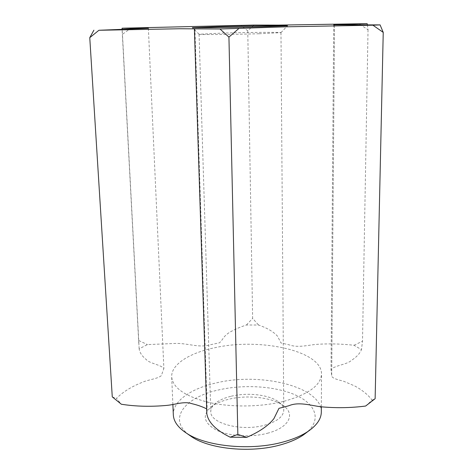 <?xml version="1.0" encoding="UTF-8"?>
<svg xmlns="http://www.w3.org/2000/svg" width="473" height="473" viewBox="0 0 473 473"><rect width="100%" height="100%" fill="white"/><g stroke="black" fill="none" stroke-linecap="round" stroke-linejoin="round"><path stroke-width="0.35" stroke-dasharray="2.37 1.77" d="M267.464 433.25C289.104 427.758 295.702 414.171 283.398 405.722C272.401 397.403 247.663 394.583 228.938 399.206C221.388 401.027 215.398 403.664 210.976 407.111C201.936 415.205 203.68 422.85 216.226 430.046C228.761 436.242 250.873 437.679 267.464 433.25M231.256 396.22C247.509 392.223 269.072 394.671 278.496 401.819C281.926 404.362 283.682 407.176 283.765 410.262C283.392 416.672 276.977 421.656 264.519 425.227C241.413 431.731 209.835 423.276 210.787 411.664C210.751 408.577 212.395 405.698 215.723 403.026C219.519 400.063 224.699 397.799 231.256 396.22M188.934 434.864C167.324 418.741 185.185 397.095 218.485 389.971C243.802 384.135 275.18 386.057 295.436 394.99C315.657 403.865 322.036 419.669 306.492 432.606M321.321 411.995C321.9 386.683 260.605 371.949 216.049 382.964C191.045 388.528 172.645 401.128 173.325 414.839M259.163 33.743L280.98 32.649C281.606 32.081 247.556 32.365 222.44 33.086L199.121 34.257C199.074 34.777 233.733 34.499 259.163 33.743M283.315 401.471C260.392 407.17 230.528 407.46 208.025 402.233C184.854 396.185 172.74 387.742 171.687 376.904C171.055 364.352 189.726 352.811 215.026 347.679C260.103 337.533 322.06 350.86 321.504 374.031C320.895 385.46 308.165 394.606 283.315 401.471M365.623 406.041L372.133 400.193C368.189 394.902 362.442 390.184 354.886 386.039L343.948 381.374C338.579 379.789 331.201 378.394 331.691 375.367L330.999 369.691C333.914 365.564 347.087 364.535 351.102 360.621C356.488 357.15 359.941 353.479 361.461 349.618L354.005 345.266C341.122 343.8 328.321 343.516 315.603 344.421C306.646 345.473 297.316 347.862 289.139 344.847L280.992 342.955L277.462 336.132C273.506 331.727 267.204 328.02 258.542 325.016L246.433 324.992C239.551 327.227 233.68 329.835 228.814 332.826C225.863 334.89 223.747 337.078 222.464 339.401L219.638 342.765L211.106 344.592C199.151 348.317 188.467 343.221 175.98 343.416L147.44 344.592L139.145 348.82C139.659 352.574 142.048 356.169 146.305 359.586C149.332 363.4 160.82 364.713 163.877 368.497L161.328 375.633C157.763 378.838 148.238 379.636 142.367 382.285C131.299 386.719 122.667 392.093 116.476 398.402L121.325 404.232M206.677 408.879L207.186 410.192L206.837 413.81M131.459 27.913L122.46 34.222L122.099 29.196M254.007 25.063L247.763 30.822L240.757 25.311M247.763 30.822L252.635 318.376L258.542 325.016M246.433 324.992L252.635 318.376M139.145 348.82L138.743 340.56L147.44 344.592M138.743 340.56L122.46 34.222M367.373 24.815L368.029 29.752L358.847 23.68M368.029 29.752L362.507 341.234L361.461 349.618M354.005 345.266L362.507 341.234M372.133 400.193L375.13 398.692M112.267 396.877L116.476 398.402M278.496 401.819L283.398 405.722M280.932 32.69L287.442 25.832M280.98 32.649L283.765 410.262M172.881 404.563L171.687 376.904M333.696 24.856L330.999 369.691M334.517 25.022L331.703 374.421M331.691 375.367L334.512 25.01M194.911 28.646L207.186 410.192M148.368 28.285L163.877 368.497M122.158 30.94L138.867 345.107M321.344 406.845L321.504 374.031M199.074 34.222L210.787 411.664M199.121 34.257L192.351 27.653M215.723 403.026L210.976 407.111"/><path stroke-width="0.71" d="M306.492 432.606L303.583 434.799C297.623 438.903 289.961 442.255 280.59 444.851C251.382 453.217 210.296 449.297 191.926 436.946L188.934 434.864M172.881 404.563L173.325 414.839C173.632 421.52 178.09 427.675 186.705 433.315C206.571 446.707 251.695 450.994 283.617 441.877C293.857 439.056 302.206 435.42 308.662 430.974C317.052 425.008 321.268 418.682 321.321 411.995L321.344 406.845M219.608 26.648C249.301 25.909 289.577 25.4 287.442 25.832L262.279 26.748C232.503 27.505 191.949 28.013 192.351 27.653L219.608 26.648M372.901 25.199L286.585 26.801L219.992 28.995L179.841 28.752L98.934 30.266L148.368 28.285L122.099 28.209L254.007 25.063L278.42 25.116L367.143 23.65L333.696 24.856L380.079 24.892L372.901 25.199L383.236 32.401L380.079 24.892M194.385 28.764L206.837 413.81C208.333 422.531 216.114 430.324 230.18 437.194L246.675 437.354C259.387 431.867 268.469 425.611 273.932 418.599L278.958 408.347L288.767 405.769C298.345 401.689 309.36 405.107 320.245 406.721C335.741 408.181 350.865 407.951 365.623 406.041L375.13 398.692L383.236 32.401M93.891 30.183L89.764 37.68L112.267 396.877L121.325 404.232C135.526 406.467 150.627 406.863 166.632 405.414C175.241 404.657 184.251 401.027 191.76 403.646C197.519 405.006 202.491 406.75 206.677 408.879M367.143 23.65L367.373 24.815M219.992 28.995L228.932 37.095L238.682 28.652M228.932 37.095L237.842 434.415L230.18 437.194M246.675 437.354L237.842 434.415M89.764 37.68L98.934 30.266M122.099 29.196L122.099 28.209M191.926 436.946L186.705 433.315M303.583 434.799L308.662 430.974"/></g></svg>
